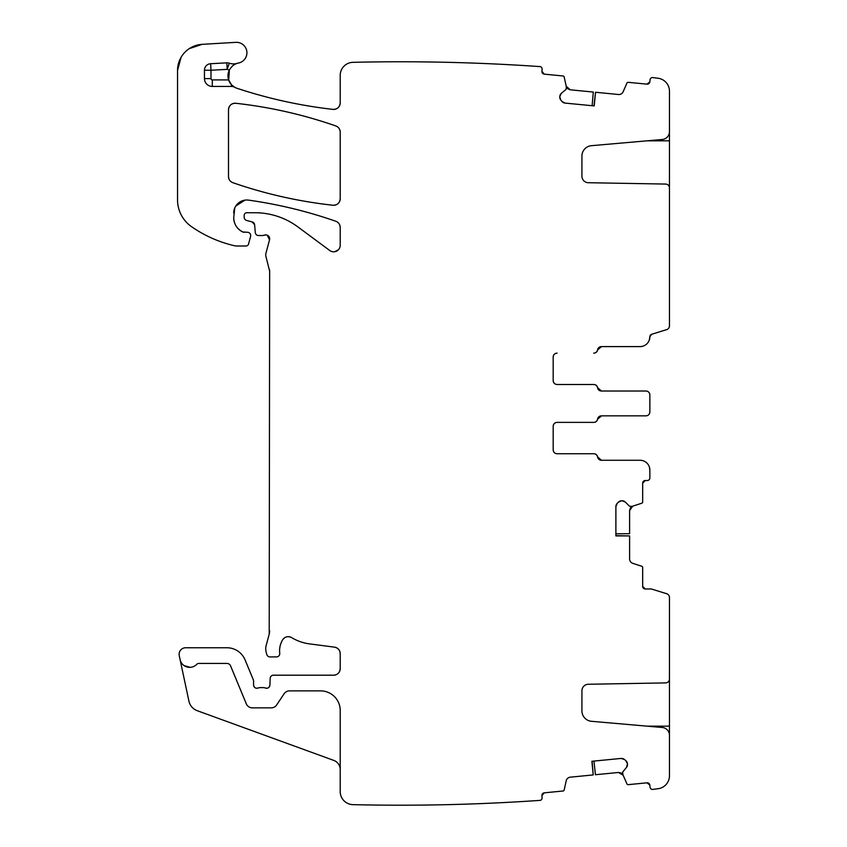 <?xml version="1.0" encoding="UTF-8"?>
<svg xmlns="http://www.w3.org/2000/svg" width="847" height="847" viewBox="0 0 847 847"><rect width="100%" height="100%" fill="white"/><g stroke="black" fill="none" stroke-linecap="round" stroke-linejoin="round"><path stroke-width="1.27" d="M652.296 789.457L658.055 788.726A2023.864 2023.864 0 0 1 652.296 789.457A2.615 2.615 0 0 1 650.051 787.117L649.861 785.169A2.615 2.615 0 0 0 647.002 782.819L649.861 785.169M658.055 78.252L652.296 77.522A2023.864 2023.864 0 0 1 658.055 78.252A13.065 13.065 0 0 1 669.458 91.211L669.458 131.677A7.835 7.835 0 0 1 662.301 139.48L591.46 145.684A10.45 10.45 0 0 0 581.921 156.092L581.921 176.187A6.532 6.532 0 0 0 588.337 182.719L665.604 184.064A3.917 3.917 0 0 1 669.458 187.981L669.458 325.873A3.917 3.917 0 0 1 666.705 329.61L651.703 334.269A2.615 2.615 0 0 0 649.861 336.767L651.703 334.269M652.296 77.522A2.615 2.615 0 0 0 650.051 79.851L649.861 81.81L647.002 84.149A2.615 2.615 0 0 0 649.861 81.81M647.002 84.149L628.252 82.328A1.302 1.302 0 0 0 626.928 83.101L623.138 91.783A4.574 4.574 0 0 1 618.501 94.504L595.526 92.27L594.202 105.917L565.013 103.08L561.932 101.428A4.574 4.574 0 0 0 565.013 103.08M560.809 100.073L559.793 96.727A4.574 4.574 0 0 0 560.809 100.073L561.932 101.428M559.793 96.727L559.835 96.272A4.574 4.574 0 0 1 561.487 93.181L559.835 96.272M353.527 62.318L352.966 62.329A13.065 13.065 0 0 1 353.273 62.318A2023.864 2023.864 0 0 1 540.397 66.627A2.615 2.615 0 0 1 542.112 69.338L541.921 71.286A2.615 2.615 0 0 0 544.272 74.144L563.033 75.976A1.302 1.302 0 0 1 564.176 76.992L566.315 86.69A0.656 0.656 0 0 1 566.336 86.902L566.114 89.126A0.656 0.656 0 0 1 565.881 89.57L561.487 93.181M352.966 62.329A13.065 13.065 0 0 0 340.208 75.383L340.208 102.889C339.7 107.209 337.275 109.369 332.935 109.379A6.532 6.532 0 0 0 340.208 102.889M228.711 80.19L229.357 70.005A13.065 13.065 0 0 0 236.927 88.257A475.591 475.591 0 0 0 332.935 109.379C300.209 105.653 268.203 98.612 236.927 88.257A13.065 13.065 0 0 1 234.672 87.262A6.532 6.532 0 0 0 231.496 86.436L231.496 84.774L234.672 87.262M181.078 57.289L177.542 70.428A26.13 26.13 0 0 1 202.137 44.34L235.847 42.35A10.45 10.45 0 0 1 246.837 51.455A10.45 10.45 0 0 1 238.494 63.038A13.065 13.065 0 0 0 237.287 63.334A13.065 13.065 0 0 1 229.304 63.186A6.532 6.532 0 0 0 226.837 62.847L210.638 63.716A6.532 6.532 0 0 0 204.455 70.237L204.455 78.602A7.835 7.835 0 0 0 212.29 86.436L231.496 86.436M177.542 70.428L177.542 199.871A32.662 32.662 0 0 0 191.538 226.678A124.128 124.128 0 0 0 234.863 245.831A6.532 6.532 0 0 0 236.313 246.001L246.022 246.001A2.615 2.615 0 0 0 248.542 244.063L250.596 236.387A3.272 3.272 0 0 0 247.44 232.279L242.803 231.972A3.272 3.272 0 0 0 244.18 232.279M233.719 217.753A15.68 15.68 0 0 0 242.803 231.972C237.012 228.986 233.984 224.243 233.719 217.753L234.757 207.981M248.605 200.136C278.367 204.318 307.45 211.369 335.825 221.268C338.599 222.401 340.049 224.455 340.208 227.43A6.532 6.532 0 0 0 335.825 221.268A457.295 457.295 0 0 0 248.605 200.136A13.065 13.065 0 0 0 233.719 213.073M340.208 227.43L340.208 245.281A6.532 6.532 0 0 1 329.79 250.532L297.773 226.837A71.857 71.857 0 0 0 255.032 212.745L246.784 212.745A2.615 2.615 0 0 0 244.18 215.36L244.18 217.287A3.272 3.272 0 0 0 246.593 220.442L252.205 221.946L254.619 224.815A3.272 3.272 0 0 0 252.205 221.946M254.619 224.815L255.296 232.565A3.272 3.272 0 0 0 258.547 235.54L262.115 235.54A6.532 6.532 0 0 0 264.391 235.138L266.223 234.915M267.207 235.17L269.537 239.828A3.917 3.917 0 0 0 264.391 235.138M269.537 239.828L265.958 253.189A6.532 6.532 0 0 0 265.958 256.577L269.653 271.231A6.532 6.532 0 0 0 269.431 269.537M269.653 271.231L269.208 634.117A13.065 13.065 0 0 0 269.653 630.74M269.208 634.117L266.18 645.425A13.065 13.065 0 0 0 266.18 652.19L266.794 654.487A3.272 3.272 0 0 0 269.949 656.912L276.493 656.912A3.272 3.272 0 0 0 279.732 653.249C279.214 648.41 280.198 643.911 282.686 639.76A20.9 20.9 0 0 0 279.732 653.249M291.643 637.611A6.532 6.532 0 0 0 282.686 639.76C285.09 636.605 288.075 635.885 291.643 637.611A45.727 45.727 0 0 0 309.409 643.858L334.523 647.161C338.038 647.913 339.933 650.073 340.208 653.64A6.532 6.532 0 0 0 334.523 647.161M340.208 653.64L340.208 668.664C339.816 672.634 337.635 674.815 333.676 675.197A6.532 6.532 0 0 0 340.208 668.664M269.897 685.128C269.41 687.605 267.927 688.579 265.46 688.05A3.272 3.272 0 0 0 269.897 685.128L270.172 678.341A3.272 3.272 0 0 1 273.443 675.197L333.676 675.197M265.46 688.05A6.532 6.532 0 0 0 263.121 687.616L260.368 687.616A6.532 6.532 0 0 0 258.017 688.05C255.487 688.569 254.005 687.552 253.581 685.001A3.272 3.272 0 0 0 258.017 688.05M340.208 769.605A9.804 9.804 0 0 0 333.76 760.394L197.235 710.697A13.065 13.065 0 0 1 188.923 701.136L179.246 655.652A6.532 6.532 0 0 1 185.641 647.764L226.954 647.764A19.597 19.597 0 0 1 245.058 659.866L253.338 679.834A3.272 3.272 0 0 1 253.581 681.083L253.581 685.001M180.093 659.601A9.804 9.804 0 0 0 196.822 664.27A2.615 2.615 0 0 1 198.727 663.445L226.954 663.445A3.917 3.917 0 0 1 230.575 665.858L246.308 703.836A6.532 6.532 0 0 0 252.342 707.87L271.22 707.87A6.532 6.532 0 0 0 276.662 704.948L284.073 693.799A6.532 6.532 0 0 1 289.515 690.877L320.611 690.877A19.597 19.597 0 0 1 340.208 710.474L340.208 791.585A13.065 13.065 0 0 0 352.966 804.65A2023.864 2023.864 0 0 0 540.397 800.351A2.615 2.615 0 0 0 542.112 797.641L541.921 795.682L544.272 792.834A2.615 2.615 0 0 0 541.921 795.682M544.272 792.834L563.033 791.003A1.302 1.302 0 0 0 564.176 789.986L566.22 780.743A4.574 4.574 0 0 1 570.243 777.175L593.218 774.931L591.884 761.284L621.063 758.436L624.419 759.463A4.574 4.574 0 0 0 621.063 758.436M625.774 760.574L627.415 763.666A4.574 4.574 0 0 0 625.774 760.574L624.419 759.463M627.415 763.666L627.458 764.121A4.574 4.574 0 0 1 626.441 767.467L627.458 764.121M647.002 782.819L628.252 784.65A1.302 1.302 0 0 1 626.928 783.867L622.947 774.761A0.656 0.656 0 0 1 622.894 774.56L622.683 772.337A0.656 0.656 0 0 1 622.831 771.861L626.441 767.467M658.055 788.726A13.065 13.065 0 0 0 669.458 775.767L669.458 735.302A7.835 7.835 0 0 0 662.301 727.488L591.46 721.295A10.45 10.45 0 0 1 581.921 710.887L581.921 690.792A6.532 6.532 0 0 1 588.337 684.26L665.604 682.904A3.917 3.917 0 0 0 669.458 678.987L669.458 597.484A3.917 3.917 0 0 0 666.705 593.736L651.714 589.089A2.615 2.615 0 0 0 650.941 588.972L645.287 588.972L642.672 586.357A2.615 2.615 0 0 0 645.287 588.972M642.672 586.357L642.672 567.511A1.302 1.302 0 0 0 641.772 566.262L632.773 563.34A4.574 4.574 0 0 1 629.607 558.988L629.607 535.907L615.885 535.907L615.885 506.591L617.23 503.351A4.574 4.574 0 0 0 615.885 506.591M618.469 502.112L621.709 500.778A4.574 4.574 0 0 0 618.469 502.112L617.23 503.351M621.709 500.778L622.164 500.778A4.574 4.574 0 0 1 625.393 502.112L622.164 500.778M640.067 460.27L601.518 460.27L597.654 457.009A3.917 3.917 0 0 0 601.518 460.27L597.654 457.009A3.917 3.917 0 0 0 593.789 453.738L557.093 453.738C554.711 453.505 553.409 452.203 553.176 449.821A3.917 3.917 0 0 0 557.093 453.738L593.683 453.738A3.917 3.917 0 0 1 597.548 457.009A3.917 3.917 0 0 0 601.412 460.27L640.067 460.27A9.804 9.804 0 0 1 649.861 470.074L649.861 477.909A2.615 2.615 0 0 1 647.246 480.524L645.287 480.524A2.615 2.615 0 0 0 642.672 483.139L642.672 501.985A1.302 1.302 0 0 1 641.772 503.224L632.317 506.294A0.656 0.656 0 0 1 632.116 506.326L629.882 506.326A0.656 0.656 0 0 1 629.416 506.135L625.393 502.112M553.176 449.821A3.917 3.917 0 0 0 557.093 453.738C554.711 453.505 553.409 452.203 553.176 449.821L553.176 426.306C553.409 423.923 554.721 422.611 557.093 422.378A3.917 3.917 0 0 0 553.176 426.306C553.409 423.923 554.711 422.611 557.093 422.378L593.683 422.378A3.917 3.917 0 0 0 597.548 419.117A3.917 3.917 0 0 1 601.412 415.845L645.943 415.845A3.917 3.917 0 0 0 649.861 411.928L649.861 394.946A3.917 3.917 0 0 0 645.943 391.028L601.412 391.028A3.917 3.917 0 0 1 597.548 387.757A3.917 3.917 0 0 0 593.683 384.496L557.093 384.496C554.711 384.263 553.409 382.95 553.176 380.568A3.917 3.917 0 0 0 557.093 384.496C554.711 384.263 553.409 382.95 553.176 380.568L553.176 357.053C553.409 354.671 554.721 353.368 557.093 353.135A3.917 3.917 0 0 0 553.176 357.053C553.409 354.671 554.711 353.368 557.093 353.135A3.917 3.917 0 0 0 553.176 357.053M640.067 346.603L601.412 346.603A3.917 3.917 0 0 0 597.548 349.864A3.917 3.917 0 0 1 593.683 353.135L593.789 353.135A3.917 3.917 0 0 0 597.654 349.864L601.518 346.603L640.067 346.603A9.804 9.804 0 0 0 649.861 336.799L649.3 340.06M340.208 198.738C339.7 203.047 337.286 205.207 332.966 205.239C298.758 201.47 265.407 193.963 232.893 182.698A457.295 457.295 0 0 0 332.966 205.239A6.532 6.532 0 0 0 340.208 198.738L340.208 132.121A6.532 6.532 0 0 0 335.825 125.949A457.295 457.295 0 0 0 235.752 103.27A6.532 6.532 0 0 0 228.499 109.771L228.499 176.525A6.532 6.532 0 0 0 232.893 182.698C230.109 181.576 228.648 179.511 228.499 176.525M650.729 788.631L651.777 789.33M327.789 692.243L330.383 693.492M184.106 665.626L190.257 667.341M338.377 249.812L334.523 251.76M235.794 206.022L244.952 200.136M202.137 44.34L189.23 48.639M544.272 74.144L541.921 71.286M592.117 105.716L593.313 92.048L570.243 89.803L566.22 86.235L567.585 88.617M645.943 391.028L601.518 391.028L597.654 387.757A3.917 3.917 0 0 0 601.518 391.028L597.654 387.757A3.917 3.917 0 0 0 593.789 384.496L557.093 384.496A3.917 3.917 0 0 1 553.176 380.568M553.176 426.306A3.917 3.917 0 0 1 557.093 422.378L593.789 422.378A3.917 3.917 0 0 0 597.654 419.117L601.518 415.845L645.943 415.845M649.861 470.074L649.3 466.813M642.672 483.139L645.287 480.524M615.885 533.811L629.607 533.684L629.607 510.497L632.773 506.146L630.528 507.745M593.969 761.082L595.43 774.719L618.501 772.475L623.138 775.196L621.338 773.12M228.499 109.771C228.997 105.462 231.422 103.292 235.752 103.27C269.96 107.082 303.311 114.641 335.825 125.949C338.588 127.082 340.049 129.136 340.208 132.121M595.526 92.27L593.969 105.896M229.304 63.186L227.187 69.369L210.988 70.237L210.988 78.602A1.302 1.302 0 0 0 212.29 79.904L228.616 79.904L231.496 84.774M226.837 62.847L227.187 69.369A19.597 19.597 0 0 0 229.368 69.973C231.887 66.034 234.524 63.821 237.287 63.334M593.218 774.931L592.117 761.262M629.607 535.907L615.885 535.675M649.861 394.946L649.861 397.645M649.861 409.239L649.861 411.928M669.458 187.981L669.352 187.081L669.458 187.981M238.494 63.038A13.065 13.065 0 0 0 231.909 66.511A13.065 13.065 0 0 1 238.494 63.038M566.22 86.235L570.243 89.803L567.702 88.723M597.654 349.864L601.518 346.603A3.917 3.917 0 0 0 597.654 349.864M597.654 419.117L601.518 415.845A3.917 3.917 0 0 0 597.654 419.117M632.773 506.146L629.607 510.497L630.443 507.872M623.138 775.196L618.501 772.475L621.2 773.046M669.458 127.749L669.458 187.081M669.458 739.219L669.458 679.887M228.616 79.904A13.065 13.065 0 0 0 236.927 88.257M669.458 185.175L668.272 185.175M669.458 140.814L647.023 140.814M212.29 86.436L212.29 79.904M210.988 78.602L204.455 78.602M204.455 70.237L210.988 70.237L210.638 63.716M647.023 726.154L669.458 726.154M669.458 681.803L668.272 681.803"/></g></svg>
